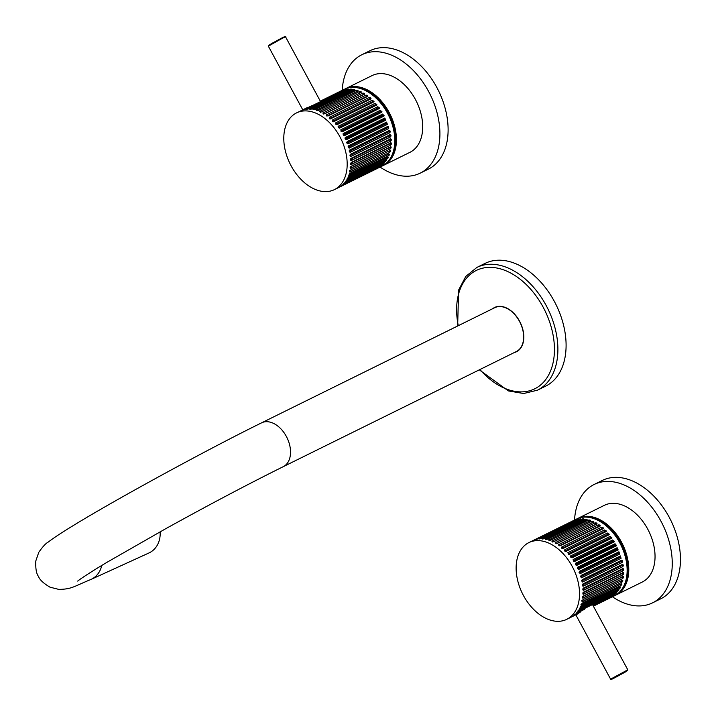 <?xml version="1.0" encoding="UTF-8"?>
<svg xmlns="http://www.w3.org/2000/svg" width="716" height="716" viewBox="0 0 716 716"><rect width="100%" height="100%" fill="white"/><g stroke="black" fill="none" stroke-linecap="round" stroke-linejoin="round"><path stroke-width="1.07" d="M261.591 422.834A24.442 16.2 63.7 0 1 286.319 436.375A24.442 16.2 63.7 0 1 284.037 466.241A24.442 16.2 63.7 0 1 283.25 466.671L516.352 351.538A24.442 16.2 63.7 0 0 517.149 351.108A24.442 16.2 63.7 0 0 519.744 321.842A24.442 16.2 63.7 0 0 494.702 307.701L261.591 422.834C207.067 449.63 114.569 500.108 72.432 526.081C61.54 532.722 53.423 538.074 48.097 542.164C45.708 543.417 42.593 546.818 38.762 552.349L35.8 560.977C35.478 568.585 36.373 573.74 38.503 576.443C39.595 579.692 43.416 583.272 49.959 587.165L58.802 589.402C72.012 589.161 73.274 586.664 91.039 579.414L148.901 552.994A24.442 20.764 -114.6 0 0 160.115 531.827M514.294 352.558A24.693 16.361 -116.3 0 0 516.46 351.762A24.693 16.361 -116.3 0 0 519.565 321.162A24.693 16.361 -116.3 0 0 494.595 307.486A24.693 16.361 -116.3 0 0 492.644 308.721M495.436 307.119A24.693 16.361 -116.3 0 0 494.291 307.907M537.483 390.184L545.69 386.13A68.45 45.359 -116.3 0 0 554.291 301.293A68.45 45.359 -116.3 0 0 485.072 263.39L476.856 267.444A68.45 45.359 63.7 0 1 546.084 305.347A68.45 45.359 63.7 0 1 537.483 390.184L523.629 393.514L508.414 390.927L479.308 369.841M517.471 317.743A21.999 14.58 -116.3 0 0 513.775 313.501M523.342 332.877A21.999 14.58 -116.3 0 0 522.224 327.355M515.941 351.744A24.693 16.361 -116.3 0 0 517.265 351.323M342.194 90.35A66.006 43.739 63.7 0 1 359.638 55.946A66.006 43.739 63.7 0 1 361.768 54.774L369.975 50.72A66.006 43.739 63.7 0 1 437.592 88.9A66.006 43.739 63.7 0 1 430.576 167.911A66.006 43.739 63.7 0 1 428.437 169.083L420.229 173.138A66.006 43.739 63.7 0 1 380.08 167.061M361.768 54.774A66.006 43.739 63.7 0 1 429.385 92.955A66.006 43.739 63.7 0 1 422.368 171.965A66.006 43.739 63.7 0 1 420.229 173.138M344.978 88.999A42.781 28.345 63.7 0 1 345.792 88.569L372.051 75.601A42.781 28.345 63.7 0 1 415.88 100.338A42.781 28.345 63.7 0 1 411.333 151.559A42.781 28.345 63.7 0 1 409.946 152.32L383.678 165.289A42.781 28.345 63.7 0 1 382.845 165.673M345.792 88.569A42.781 28.345 63.7 0 1 389.611 113.316A42.781 28.345 63.7 0 1 385.065 164.528A42.781 28.345 63.7 0 1 383.678 165.289M358.26 87.97A41.555 27.539 63.7 0 1 389.423 114.739A41.555 27.539 63.7 0 1 391.733 155.757M334.435 189.615A42.781 28.345 -116.3 0 0 335.813 188.854A42.781 28.345 -116.3 0 0 340.369 137.642A42.781 28.345 -116.3 0 0 296.54 112.895A42.781 28.345 -116.3 0 0 295.153 113.656A42.781 28.345 -116.3 0 0 290.606 164.868A42.781 28.345 -116.3 0 0 334.435 189.615L382.04 166.103A42.781 28.345 -116.3 0 0 383.427 165.342A42.781 28.345 -116.3 0 0 387.974 114.121A42.781 28.345 -116.3 0 0 344.145 89.384L320.312 101.153M378.612 167.768L339.098 187.234L378.504 167.544M307.397 107.83L296.54 112.895M304.363 109.691L312.23 105.521L301.275 110.855M307.289 107.597L300.801 110.819M342.427 90.35L320.32 101.162M342.069 90.556L320.374 101.269M320.329 101.296L320.464 101.735L343.367 90.144L320.329 101.296M343.367 90.144L345.309 89.527M344.969 89.769L303.62 109.834M312.23 105.521L304.058 109.843M346.338 89.563L307.003 109.262L346.338 89.563L348.343 89.142M348.012 89.428L308.614 108.886L306.6 109.288M349.444 89.419L310.091 109.118L349.444 89.419C351.126 88.936 351.708 88.972 351.18 89.527L351.502 89.205M351.18 89.527L311.782 108.984C310.091 109.432 309.509 109.396 310.046 108.877L309.715 109.181M352.657 89.715L313.286 109.414L352.657 89.715C354.357 89.33 354.948 89.446 354.438 90.064L354.76 89.715M354.438 90.064L315.04 109.521C313.331 109.879 312.74 109.763 313.259 109.172L312.937 109.512M355.933 90.449L316.553 110.148L355.933 90.449C357.651 90.153 358.251 90.35 357.74 91.039L358.063 90.672M357.74 91.039L318.343 110.497C316.624 110.765 316.025 110.568 316.535 109.906L316.221 110.264M359.253 91.621L319.846 111.311L359.253 91.621C360.962 91.415 361.571 91.684 361.061 92.436L361.374 92.06M361.061 92.436L321.663 111.893C319.945 112.072 319.345 111.803 319.855 111.078L319.533 111.445M362.565 93.205L323.14 112.886L362.565 93.205C364.274 93.08 364.874 93.429 364.355 94.243L364.668 93.877M364.355 94.243L324.957 113.701C323.247 113.799 322.647 113.45 323.167 112.663L322.844 113.03M365.831 95.192L326.389 114.864L365.831 95.192C367.532 95.147 368.122 95.568 367.594 96.436L367.908 96.087M367.594 96.436L328.197 115.894C326.496 115.911 325.914 115.5 326.433 114.65L326.12 115.008M369.035 97.555L329.566 117.209L369.035 97.555C370.709 97.591 371.282 98.074 370.736 98.996L371.04 98.683M370.736 98.996L331.338 118.462L329.324 117.343M372.123 100.276L332.636 119.912L372.123 100.276L374.029 101.627M373.743 101.896L334.345 121.353L332.43 120.019M375.068 103.319L335.562 122.937L375.068 103.319L376.849 104.894M376.598 105.1L337.2 124.557L335.401 123.009M338.749 127.869L378.137 108.42L377.86 108.053L338.453 127.511L338.435 126.106L339.858 128.039L379.444 108.438L377.833 106.648L338.22 126.276M381.691 112.278L380.393 110.237L340.843 129.793L342.293 131.744L381.691 112.278M383.883 116.18L382.72 114.032L343.25 133.534L344.486 135.637L383.883 116.18M385.799 120.225L384.805 117.997L345.389 137.463L346.329 139.718L385.799 120.225L346.401 139.683M387.419 124.378L386.568 122.105L347.171 141.562L348.021 143.835L387.419 124.378L347.851 143.898M388.725 128.585L388.054 126.284L348.656 145.742L349.327 148.051L388.725 128.585L349.068 148.114M389.71 132.809C390.605 131.654 390.444 130.885 389.218 130.509L349.82 149.966L350.312 152.275L389.71 132.809L349.981 152.338M390.363 137.007C391.303 135.852 391.205 135.091 390.05 134.724L350.652 154.182L350.965 156.464L390.363 137.007L350.563 156.518M390.668 141.115C391.661 139.978 391.625 139.235 390.542 138.886L351.144 158.343L351.27 160.572L390.668 141.115L350.822 160.617M390.623 145.097C391.679 143.988 391.697 143.272 390.685 142.94L351.288 162.398L351.225 164.555L390.623 145.097L350.75 164.591M391.151 142.905L390.685 142.94M390.229 148.919C391.339 147.836 391.419 147.147 390.489 146.861L351.091 166.318L350.831 168.376L390.229 148.919L350.348 168.403M390.972 146.834L390.489 146.861M389.495 152.526C390.659 151.479 390.802 150.834 389.943 150.584L350.545 170.041L350.097 171.983L389.495 152.526L349.614 172.019M390.426 150.557L389.943 150.584M388.43 155.882C389.647 154.88 389.853 154.28 389.056 154.083L349.659 173.541L349.032 175.348L388.43 155.882L348.388 175.232M387.043 158.961C388.305 158.003 388.573 157.457 387.839 157.323L348.441 176.78L347.645 178.418L387.043 158.961L347.188 178.472M388.314 157.278L387.839 157.323M385.351 161.709L386.309 160.25L346.911 179.707L345.944 181.175L385.351 161.709L345.506 181.246M386.756 160.187L386.309 160.25M383.364 164.116L384.483 162.845L345.085 182.311L343.966 183.573L383.364 164.116L343.546 183.672M381.109 166.139L341.809 185.274M343.51 90.484L345.058 90.01M346.571 90.135L348.083 89.661M350.392 90.592L349.506 89.652L351.234 89.76M353.534 90.977L352.693 89.948L354.474 90.297M356.729 91.782L355.959 90.681L357.758 91.263M359.951 93.008L359.253 91.845L361.052 92.65M363.504 94.834L362.547 93.42L364.328 94.449M328.098 115.938L366.673 96.893L365.795 95.398L367.541 96.633M330.747 118.561L369.742 99.3L368.982 97.752L370.87 98.289M333.522 121.398L372.696 102.048L372.043 100.446L373.931 101.189M336.207 124.503L375.506 105.1L374.969 103.471L376.831 104.42M338.319 126.249L377.833 106.648M377.86 108.053L377.726 106.782L379.516 107.955M340.995 129.694L380.393 110.237M340.861 129.811L341.138 131.431L380.554 111.973L380.268 110.345L381.968 111.732M343.322 133.489L382.72 114.032M344.306 135.7L343.179 133.588L343.322 135.181L382.729 115.724L382.586 114.121L384.143 115.732M384.716 118.042L385.638 120.279L384.456 119.205L345.049 138.662L346.231 139.745M386.613 122.087L387.258 124.405L386.13 123.206L346.723 142.672L347.842 143.871M388.188 126.24L388.555 128.594L387.499 127.278L348.11 146.735L349.148 148.06M389.039 130.5L389.531 132.791L388.564 131.386L349.256 150.799M389.871 134.689L390.175 136.953L389.298 135.476L350.106 154.826M390.354 138.823L390.48 141.043L389.701 139.495L350.697 158.764M390.506 142.86L390.435 145.008L389.772 143.415L351.135 162.496M390.301 146.753L390.05 148.803L389.504 147.183M389.764 150.458L389.325 152.392L388.815 151.121M388.877 153.94L388.26 155.73L387.848 154.441M387.669 157.153L386.882 158.782L386.568 157.493M386.148 160.071L385.19 161.521L384.984 160.241M384.331 162.648L383.042 163.561M382.237 164.868L380.921 165.799M349.408 170.587L349.909 171.849M350.043 167.034L350.643 168.269M350.348 163.284L351.028 164.465M390.032 142.878L389.772 143.415M350.321 159.382L351.073 160.509M389.96 138.868L389.701 139.495M349.954 155.372L350.768 156.419M389.549 134.742L389.298 135.476M349.157 150.852L350.124 152.257M388.797 130.563L388.564 131.386M387.705 126.365L387.499 127.278M346.678 142.538L346.884 143.102L386.291 123.635M386.3 122.194L386.13 123.206M345.184 137.561L345.246 139.092L384.653 119.626M384.59 118.095L384.456 119.205M382.514 115.312L343.098 134.778L344.333 135.727M382.729 115.724L383.74 116.261M380.303 111.58L340.897 131.046L341.21 131.529M380.554 111.973L381.565 112.385M378.137 108.42L379.14 108.698M335.562 122.937L336.099 124.557M375.506 105.1L376.5 105.243M332.636 119.912L332.985 121.201M372.696 102.048L373.663 102.066M329.566 117.209L330.013 118.489M369.742 99.3L370.664 99.184M326.389 114.864L326.926 116.117M323.14 112.886L323.757 114.104M319.846 111.311L320.544 112.475M316.553 110.148L316.678 110.613M574.536 520.058A66.006 43.739 63.7 0 1 591.98 485.654A66.006 43.739 63.7 0 1 594.11 484.49L602.326 480.436A66.006 43.739 63.7 0 1 669.934 518.608A66.006 43.739 63.7 0 1 662.918 597.627A66.006 43.739 63.7 0 1 660.779 598.791L652.571 602.845A66.006 43.739 63.7 0 1 612.422 596.777M594.11 484.49A66.006 43.739 63.7 0 1 661.727 522.662A66.006 43.739 63.7 0 1 654.71 601.682A66.006 43.739 63.7 0 1 652.571 602.845M577.32 518.706A42.781 28.345 63.7 0 1 578.134 518.286L604.402 505.308A42.781 28.345 63.7 0 1 648.222 530.055A42.781 28.345 63.7 0 1 643.675 581.267A42.781 28.345 63.7 0 1 642.288 582.027L616.02 594.996A42.781 28.345 63.7 0 1 615.187 595.381M578.134 518.286A42.781 28.345 63.7 0 1 621.953 543.023A42.781 28.345 63.7 0 1 617.407 594.235A42.781 28.345 63.7 0 1 616.02 594.996M590.602 517.677A41.555 27.539 63.7 0 1 621.765 544.446A41.555 27.539 63.7 0 1 624.075 585.464M610.846 597.251L593.376 606.166L614.382 595.81A42.781 28.345 -116.3 0 0 615.769 595.05A42.781 28.345 -116.3 0 0 620.316 543.838A42.781 28.345 -116.3 0 0 576.487 519.091L528.882 542.603A42.781 28.345 -116.3 0 0 527.495 543.363A42.781 28.345 -116.3 0 0 522.948 594.575A42.781 28.345 -116.3 0 0 566.777 619.322A42.781 28.345 -116.3 0 0 568.155 618.561A42.781 28.345 -116.3 0 0 572.711 567.349A42.781 28.345 -116.3 0 0 528.882 542.603M617.693 591.425L618.651 589.957L579.253 609.423L578.295 610.882L617.693 591.425L577.848 610.954M619.107 589.903L618.651 589.957M619.385 588.668C620.647 587.711 620.915 587.165 620.181 587.03L580.783 606.488L579.987 608.126L619.385 588.668L579.53 608.179M620.656 586.986L620.181 587.03M620.772 585.598C621.989 584.587 622.195 583.988 621.399 583.791L582.001 603.257L581.374 605.056L620.772 585.598L580.73 604.939M621.846 582.233C623.001 581.186 623.153 580.542 622.285 580.291L582.887 599.757L582.439 601.691L621.846 582.233L581.956 601.726M622.768 580.273L622.285 580.291M622.571 578.626C623.681 577.543 623.77 576.854 622.831 576.568L583.433 596.025L583.173 598.084L622.571 578.626L582.69 598.111M623.314 576.541L622.831 576.568M622.965 574.805C624.021 573.695 624.039 572.979 623.027 572.648L583.63 592.114L583.567 594.271L622.965 574.805L583.092 594.307M623.493 572.612L623.027 572.648M623.01 570.822C624.003 569.685 623.967 568.943 622.884 568.593L583.486 588.051L583.612 590.279L623.01 570.822L583.164 590.324M622.705 566.714C623.654 565.559 623.547 564.799 622.392 564.432L582.994 583.889L583.307 586.171L622.705 566.714L582.905 586.225M622.052 562.525C622.947 561.362 622.786 560.592 621.56 560.216L582.162 579.674L582.654 581.983L622.052 562.525L582.323 582.045M621.067 558.301L620.396 555.992L580.998 575.458L581.669 577.758L621.067 558.301L581.41 577.821M619.761 554.086L618.91 551.812L579.513 571.27L580.363 573.543L619.761 554.086L580.193 573.606M618.141 549.933L617.147 547.704L577.731 567.17L578.743 569.399L618.141 549.933L578.743 569.399M616.225 545.887L615.062 543.739L575.592 563.241L576.827 565.345L616.225 545.887M612.735 539.945L573.203 559.518L574.635 561.451L614.033 541.994L612.735 539.945L573.337 559.402L573.552 561.237M571.091 557.576L610.48 538.128L610.202 537.761L570.795 557.227L570.777 555.813L572.2 557.746L611.795 538.146L610.175 536.356L570.562 555.983M607.41 533.026L567.904 552.645L607.41 533.026L609.191 534.601M608.94 534.807L569.542 554.274L567.743 552.716M604.465 529.983L564.978 549.62L604.465 529.983L606.371 531.335M606.094 531.603L566.687 551.069L564.772 549.727M601.377 527.262L561.908 546.917L601.377 527.262C603.051 527.298 603.624 527.782 603.078 528.712L603.382 528.39M603.078 528.712L563.68 548.17L561.666 547.051M598.173 524.9L558.731 544.572L598.173 524.9C599.874 524.864 600.464 525.275 599.936 526.144L600.25 525.795M599.936 526.144L560.538 545.601C558.847 545.619 558.256 545.207 558.775 544.357L558.462 544.715M594.907 522.913L555.482 542.594L594.907 522.913C596.616 522.787 597.216 523.136 596.697 523.951L597.01 523.584M596.697 523.951L557.299 543.408C555.589 543.507 554.99 543.158 555.509 542.37L555.186 542.737M591.595 521.329L552.188 541.019L591.595 521.329C593.304 521.123 593.913 521.391 593.403 522.143L593.716 521.776M593.403 522.143L554.005 541.6C552.287 541.779 551.687 541.511 552.197 540.786L551.875 541.153M588.275 520.156L548.895 539.855L588.275 520.156C589.993 519.861 590.593 520.058 590.082 520.747L590.405 520.38M590.082 520.747L550.685 540.204C548.966 540.473 548.367 540.276 548.877 539.622L548.563 539.971M584.999 519.422L545.628 539.121L584.999 519.422C586.699 519.037 587.299 519.154 586.78 519.771L587.102 519.431M586.78 519.771L547.382 539.229C545.673 539.587 545.082 539.47 545.601 538.88L545.279 539.22M581.786 519.127L542.442 538.826L581.786 519.127C583.468 518.644 584.05 518.679 583.522 519.234L583.853 518.912M583.522 519.234L544.124 538.692C542.433 539.139 541.851 539.103 542.388 538.584L542.057 538.888M578.68 519.27L539.345 538.969L578.68 519.27L580.685 518.849M580.354 519.136L540.956 538.593L538.942 538.996M536.705 539.399L577.651 519.234M577.311 519.476L535.962 539.542M575.709 519.852L536.4 539.551M573.024 521.096L574.769 520.058M574.411 520.264L533.152 540.526M572.907 520.872L533.617 540.562M616.673 592.356L615.563 593.618L592.562 604.975L615.706 593.824L616.825 592.562L577.427 612.019L576.308 613.281L584.569 609.2L575.315 614.256L574.053 615.312L580.175 612.287L571.556 616.941L577.239 613.854M593.206 605.852L614.713 594.79L593.018 605.512M610.954 597.484L593.304 606.049M584.569 609.2L576.156 613.084M580.175 612.287L574.151 614.981M576.47 614.516L577.356 614.077L576.47 614.516M575.852 520.201L577.4 519.718M578.913 519.843L580.425 519.377M582.743 520.299L581.848 519.36L583.576 519.467M585.876 520.684L585.035 519.664L586.816 520.004M589.071 521.499L588.301 520.389L590.1 520.971M592.302 522.716L591.595 521.552L593.394 522.367M595.846 524.542L594.889 523.128L596.67 524.157M560.44 545.646L599.006 526.6L598.137 525.105L599.892 526.341M563.089 548.268L602.084 529.008L601.324 527.459L603.212 527.996M565.864 551.105L605.047 531.755L604.394 530.162L606.273 530.896M568.549 554.22L607.848 534.807L607.32 533.178L609.173 534.127M570.661 555.956L610.175 536.356M610.202 537.761L610.068 536.49L611.858 537.662M612.645 541.287L573.239 560.753L573.48 561.147L612.896 541.681L612.61 540.052L614.31 541.439M575.664 563.197L615.062 543.739M576.649 565.407L575.521 563.295L575.664 564.897L615.071 545.431L614.928 543.829L616.485 545.44M617.058 547.749L617.989 549.986L616.798 548.912L577.391 568.37L578.573 569.453M618.955 551.794L619.6 554.121L618.472 552.913L579.065 572.379L580.184 573.579M620.53 555.947L620.897 558.301L619.841 556.994L580.461 576.443M620.906 561.093L621.381 560.207L621.873 562.499L620.906 561.093L581.598 580.506M621.64 565.184L622.213 564.396L622.517 566.669L621.64 565.184L582.448 584.533M622.052 569.202L622.696 568.531L622.822 570.75L622.052 569.202L583.039 588.471M622.848 572.567L622.777 574.715L622.115 573.122L583.486 592.204M622.643 576.461L622.392 578.51L621.846 576.89M622.106 580.166L621.667 582.099L621.157 580.837M621.22 583.647L620.602 585.437L620.19 584.149M620.02 586.86L619.224 588.489L618.91 587.201M618.499 589.778L617.541 591.228L617.326 589.948M615.706 593.824L615.384 593.269M614.579 594.584L593.081 605.629M581.75 600.294L582.251 601.565M582.385 596.741L582.985 597.976M582.69 592.991L583.37 594.182M582.663 589.089L583.415 590.217M582.296 585.079L583.11 586.127M581.499 580.56L582.466 581.965M580.434 576.452L581.49 577.767M620.226 556.01L619.841 556.994M579.02 572.245L579.226 572.809L618.633 553.343M618.758 551.857L618.472 552.913M577.57 567.242L577.588 568.799L616.995 549.333M616.977 547.776L616.798 548.912M614.856 545.019L575.44 564.485L576.675 565.434M615.071 545.431L616.082 545.968M612.896 541.681L613.863 542.119M610.48 538.128L611.392 538.486M567.904 552.645L568.441 554.274M607.848 534.807L608.707 535.085M564.978 549.62L565.327 550.908M605.047 531.755L605.826 531.961M561.908 546.917L562.355 548.196M602.084 529.008L602.8 529.151M558.731 544.572L559.268 545.825M599.006 526.6L599.659 526.681M555.482 542.594L556.099 543.811M552.188 541.019L552.886 542.182M548.895 539.855L549.02 540.32M91.039 579.414A24.442 20.764 -114.6 0 0 101.753 565.479M479.926 369.537A66.006 43.739 -116.3 0 0 542.531 383.23A66.006 43.739 -116.3 0 0 543.059 306.994A66.006 43.739 -116.3 0 0 483.005 268.097A66.006 43.739 -116.3 0 0 458.276 325.69M282.516 38.172L268.348 46.173L269.297 44.911L282.014 37.894C284.995 36.418 286.167 36.069 285.559 36.865L282.516 38.172M270.218 44.866L271.095 43.81L282.006 37.903M350.563 166.774L389.459 147.568M350.634 163.15L389.764 143.818M350.455 159.319L389.728 139.915M349.99 155.354L389.361 135.906M349.247 151.291L388.654 131.825M348.227 147.183L387.633 127.716M375.22 104.76L335.804 124.226M372.392 101.735L333.03 121.183M369.42 99.023L330.157 118.417M366.332 96.651L327.221 115.974M363.164 94.637L324.303 113.835M575.834 614.847L610.596 679.135L627.798 669.827L592.938 605.369M624.71 671.724L613.191 677.989L614.14 678.097L625.668 671.832L624.71 671.724M582.905 596.491L621.801 577.275M582.976 592.857L622.106 573.534M582.797 589.026L622.07 569.632M582.332 585.062L621.703 565.613M581.589 580.998L621.005 561.532M580.569 576.89L619.975 557.433M607.562 534.467L568.146 553.933M604.734 531.451L565.372 550.89M601.762 528.739L562.499 548.125M598.674 526.358L559.563 545.682M595.506 524.345L556.645 543.542M77.695 581.097C79.172 579.638 93.778 570.052 108.376 561.505L165.333 528.927C208.947 504.798 248.255 484.043 283.25 466.671M476.856 267.444L465.794 276.421L458.607 290.07L457.658 326.004M302.77 109.825L268.348 46.173M343.107 133.624L344.315 135.727M340.753 129.882L342.051 131.816M338.131 126.419L339.545 128.11M334.05 121.738L333.146 121.801C333.441 122.534 330.309 119.375 334.05 121.738M331.016 118.928L329.861 118.892C330.694 119.832 327.257 116.654 331.016 118.928M320.41 101.332L285.559 36.865M610.596 679.135C609.987 679.949 611.169 679.609 614.131 678.106L627.601 670.552L627.798 669.827M566.777 619.322L576.819 614.355M575.449 563.34L576.657 565.443M573.104 559.599L574.393 561.523M570.473 556.126L571.887 557.827M566.392 551.445L565.488 551.508C565.783 552.242 562.651 549.082 566.392 551.445M563.367 548.635L562.203 548.599C563.036 549.539 559.599 546.371 563.367 548.635"/></g></svg>
